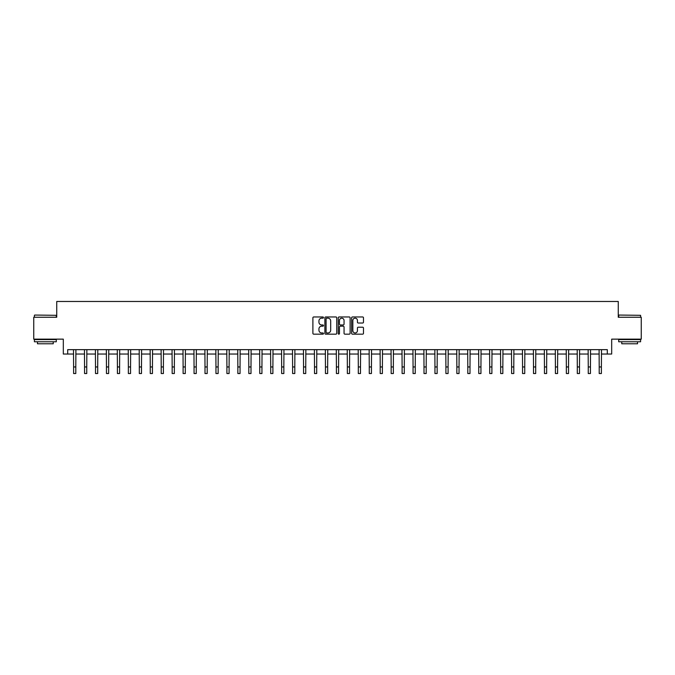 <?xml version="1.0" encoding="UTF-8"?>
<svg xmlns="http://www.w3.org/2000/svg" width="675" height="675" viewBox="0 0 675 675"><rect width="100%" height="100%" fill="white"/><g stroke="black" fill="none" stroke-linecap="round" stroke-linejoin="round"><path stroke-width="1.01" d="M323.485 317.571A0.599 0.599 0 0 0 322.886 316.963L313.748 316.963A0.861 0.861 0 0 0 312.888 317.824L312.888 333.307A0.861 0.861 0 0 0 313.748 334.167L322.886 334.167A0.599 0.599 0 0 0 323.485 333.56A0.599 0.599 0 0 0 322.886 332.961L321.697 332.961A2.751 2.751 0 0 1 318.946 330.21L318.946 328.919A2.751 2.751 0 0 1 321.697 326.168L322.886 326.168A0.599 0.599 0 0 0 323.485 325.561A0.599 0.599 0 0 0 322.886 324.962L321.697 324.962A2.751 2.751 0 0 1 318.946 322.211L318.946 320.92A2.751 2.751 0 0 1 321.697 318.17L322.886 318.17A0.599 0.599 0 0 0 323.485 317.571M362.627 323.03A0.861 0.861 0 0 0 363.488 322.169L363.488 317.824A0.861 0.861 0 0 0 362.627 316.963L352.485 316.963A0.861 0.861 0 0 0 351.624 317.824L351.624 333.307A0.861 0.861 0 0 0 352.485 334.167L362.627 334.167A0.861 0.861 0 0 0 363.488 333.307L363.488 328.058A0.861 0.861 0 0 0 362.627 327.198L358.29 327.198A0.861 0.861 0 0 0 357.429 328.058L357.429 330.657A2.303 2.303 0 0 1 355.126 332.961A2.303 2.303 0 0 1 352.831 330.657L352.831 320.473A2.303 2.303 0 0 1 355.126 318.17A2.303 2.303 0 0 1 357.429 320.473L357.429 322.169A0.861 0.861 0 0 0 358.29 323.03L362.627 323.03M67.694 354.038L67.694 349.658L607.306 349.658L607.306 354.038L611.685 354.038L611.685 339.145L641.25 339.145L641.25 317.242L618.258 317.242L618.258 301.472L56.742 301.472L56.742 317.242L33.75 317.242L33.75 339.145L63.315 339.145L63.315 354.038L73.609 354.038M336.749 317.824A0.861 0.861 0 0 0 335.888 316.963L325.738 316.963A0.861 0.861 0 0 0 324.886 317.824L324.886 333.307A0.861 0.861 0 0 0 325.738 334.167L335.888 334.167A0.861 0.861 0 0 0 336.749 333.307L336.749 317.824M339.112 316.963L349.262 316.963A0.861 0.861 0 0 1 350.114 317.824L350.114 333.307A0.861 0.861 0 0 1 349.262 334.167L344.917 334.167A0.861 0.861 0 0 1 344.056 333.307L344.056 327.029A0.861 0.861 0 0 0 343.195 326.168L340.318 326.168A0.861 0.861 0 0 0 339.457 327.029L339.457 333.56A0.599 0.599 0 0 1 338.858 334.167A0.599 0.599 0 0 1 338.251 333.56L338.251 317.824A0.861 0.861 0 0 1 339.112 316.963M75.794 354.038L84.561 354.038M86.746 354.038L95.504 354.038M97.698 354.038L106.456 354.038M108.65 354.038L117.408 354.038M119.593 354.038L128.36 354.038M130.545 354.038L139.303 354.038M141.497 354.038L150.255 354.038M152.449 354.038L161.207 354.038M163.401 354.038L172.159 354.038M174.344 354.038L183.111 354.038M185.296 354.038L194.054 354.038M196.248 354.038L205.006 354.038M207.2 354.038L215.958 354.038M218.143 354.038L226.91 354.038M229.095 354.038L237.853 354.038M240.047 354.038L248.805 354.038M250.999 354.038L259.757 354.038M261.942 354.038L270.709 354.038M272.894 354.038L281.652 354.038M283.846 354.038L292.604 354.038M294.798 354.038L303.556 354.038M305.741 354.038L314.508 354.038M316.693 354.038L325.451 354.038M327.645 354.038L336.403 354.038M338.597 354.038L347.355 354.038M349.549 354.038L358.307 354.038M360.492 354.038L369.259 354.038M371.444 354.038L380.202 354.038M382.396 354.038L391.154 354.038M393.348 354.038L402.106 354.038M404.291 354.038L413.058 354.038M415.243 354.038L424.001 354.038M426.195 354.038L434.953 354.038M437.147 354.038L445.905 354.038M448.09 354.038L456.857 354.038M459.042 354.038L467.8 354.038M469.994 354.038L478.752 354.038M480.946 354.038L489.704 354.038M491.889 354.038L500.656 354.038M502.841 354.038L511.599 354.038M513.793 354.038L522.551 354.038M524.745 354.038L533.503 354.038M535.697 354.038L544.455 354.038M546.64 354.038L555.407 354.038M557.592 354.038L566.35 354.038M568.544 354.038L577.302 354.038M579.496 354.038L588.254 354.038M590.439 354.038L599.206 354.038M601.391 354.038L607.306 354.038M326.692 318.17A0.599 0.599 0 0 0 326.084 318.769L326.084 332.362A0.599 0.599 0 0 0 326.692 332.961L327.932 332.961A2.751 2.751 0 0 0 330.683 330.21L330.683 320.92A2.751 2.751 0 0 0 327.932 318.17L326.692 318.17M344.056 320.515A2.303 2.303 0 0 0 341.752 318.212A2.303 2.303 0 0 0 339.457 320.515L339.457 324.101A0.861 0.861 0 0 0 340.318 324.962L343.195 324.962A0.861 0.861 0 0 0 344.056 324.101L344.056 320.515M73.508 349.658L73.609 366.955L75.794 366.955L75.904 349.658M73.609 366.955L73.609 373.528L75.794 373.528L75.794 366.955M84.451 349.658L84.561 366.955L86.746 366.955L86.856 349.658M84.561 366.955L84.561 373.528L86.746 373.528L86.746 366.955M95.403 349.658L95.504 366.955L97.698 366.955L97.799 349.658M95.504 366.955L95.504 373.528L97.698 373.528L97.698 366.955M106.355 349.658L106.456 366.955L108.65 366.955L108.751 349.658M106.456 366.955L106.456 373.528L108.65 373.528L108.65 366.955M117.307 349.658L117.408 366.955L119.593 366.955L119.703 349.658M117.408 366.955L117.408 373.528L119.593 373.528L119.593 366.955M34.67 315.056L56.303 315.318L34.67 315.056M45.36 341.769L34.408 341.769L34.408 339.584L56.303 339.584L56.303 341.769L45.36 341.769M53.241 341.769L53.241 343.786L37.471 343.786L37.471 341.769M618.958 315.056L640.592 315.318L618.958 315.056M629.64 341.769L618.697 341.769L618.697 339.584L640.592 339.584L640.592 341.769L629.64 341.769M637.529 341.769L637.529 343.786L621.759 343.786L621.759 341.769M128.25 349.658L128.36 366.955L130.545 366.955L130.655 349.658M128.36 366.955L128.36 373.528L130.545 373.528L130.545 366.955M139.202 349.658L139.303 366.955L141.497 366.955L141.598 349.658M139.303 366.955L139.303 373.528L141.497 373.528L141.497 366.955M150.154 349.658L150.255 366.955L152.449 366.955L152.55 349.658M150.255 366.955L150.255 373.528L152.449 373.528L152.449 366.955M161.106 349.658L161.207 366.955L163.401 366.955L163.502 349.658M161.207 366.955L161.207 373.528L163.401 373.528L163.401 366.955M172.049 349.658L172.159 366.955L174.344 366.955L174.454 349.658M172.159 366.955L172.159 373.528L174.344 373.528L174.344 366.955M183.001 349.658L183.111 366.955L185.296 366.955L185.397 349.658M183.111 366.955L183.111 373.528L185.296 373.528L185.296 366.955M193.953 349.658L194.054 366.955L196.248 366.955L196.349 349.658M194.054 366.955L194.054 373.528L196.248 373.528L196.248 366.955M204.905 349.658L205.006 366.955L207.2 366.955L207.301 349.658M205.006 366.955L205.006 373.528L207.2 373.528L207.2 366.955M215.848 349.658L215.958 366.955L218.143 366.955L218.253 349.658M215.958 366.955L215.958 373.528L218.143 373.528L218.143 366.955M226.8 349.658L226.91 366.955L229.095 366.955L229.196 349.658M226.91 366.955L226.91 373.528L229.095 373.528L229.095 366.955M237.752 349.658L237.853 366.955L240.047 366.955L240.148 349.658M237.853 366.955L237.853 373.528L240.047 373.528L240.047 366.955M248.704 349.658L248.805 366.955L250.999 366.955L251.1 349.658M248.805 366.955L248.805 373.528L250.999 373.528L250.999 366.955M259.656 349.658L259.757 366.955L261.942 366.955L262.052 349.658M259.757 366.955L259.757 373.528L261.942 373.528L261.942 366.955M270.599 349.658L270.709 366.955L272.894 366.955L273.004 349.658M270.709 366.955L270.709 373.528L272.894 373.528L272.894 366.955M281.551 349.658L281.652 366.955L283.846 366.955L283.947 349.658M281.652 366.955L281.652 373.528L283.846 373.528L283.846 366.955M292.503 349.658L292.604 366.955L294.798 366.955L294.899 349.658M292.604 366.955L292.604 373.528L294.798 373.528L294.798 366.955M303.455 349.658L303.556 366.955L305.741 366.955L305.851 349.658M303.556 366.955L303.556 373.528L305.741 373.528L305.741 366.955M314.398 349.658L314.508 366.955L316.693 366.955L316.803 349.658M314.508 366.955L314.508 373.528L316.693 373.528L316.693 366.955M325.35 349.658L325.451 366.955L327.645 366.955L327.746 349.658M325.451 366.955L325.451 373.528L327.645 373.528L327.645 366.955M336.302 349.658L336.403 366.955L338.597 366.955L338.698 349.658M336.403 366.955L336.403 373.528L338.597 373.528L338.597 366.955M347.254 349.658L347.355 366.955L349.549 366.955L349.65 349.658M347.355 366.955L347.355 373.528L349.549 373.528L349.549 366.955M358.197 349.658L358.307 366.955L360.492 366.955L360.602 349.658M358.307 366.955L358.307 373.528L360.492 373.528L360.492 366.955M369.149 349.658L369.259 366.955L371.444 366.955L371.545 349.658M369.259 366.955L369.259 373.528L371.444 373.528L371.444 366.955M380.101 349.658L380.202 366.955L382.396 366.955L382.497 349.658M380.202 366.955L380.202 373.528L382.396 373.528L382.396 366.955M391.053 349.658L391.154 366.955L393.348 366.955L393.449 349.658M391.154 366.955L391.154 373.528L393.348 373.528L393.348 366.955M401.996 349.658L402.106 366.955L404.291 366.955L404.401 349.658M402.106 366.955L402.106 373.528L404.291 373.528L404.291 366.955M412.948 349.658L413.058 366.955L415.243 366.955L415.344 349.658M413.058 366.955L413.058 373.528L415.243 373.528L415.243 366.955M423.9 349.658L424.001 366.955L426.195 366.955L426.296 349.658M424.001 366.955L424.001 373.528L426.195 373.528L426.195 366.955M434.852 349.658L434.953 366.955L437.147 366.955L437.248 349.658M434.953 366.955L434.953 373.528L437.147 373.528L437.147 366.955M445.804 349.658L445.905 366.955L448.09 366.955L448.2 349.658M445.905 366.955L445.905 373.528L448.09 373.528L448.09 366.955M456.747 349.658L456.857 366.955L459.042 366.955L459.152 349.658M456.857 366.955L456.857 373.528L459.042 373.528L459.042 366.955M467.699 349.658L467.8 366.955L469.994 366.955L470.095 349.658M467.8 366.955L467.8 373.528L469.994 373.528L469.994 366.955M478.651 349.658L478.752 366.955L480.946 366.955L481.047 349.658M478.752 366.955L478.752 373.528L480.946 373.528L480.946 366.955M489.603 349.658L489.704 366.955L491.889 366.955L491.999 349.658M489.704 366.955L489.704 373.528L491.889 373.528L491.889 366.955M500.546 349.658L500.656 366.955L502.841 366.955L502.951 349.658M500.656 366.955L500.656 373.528L502.841 373.528L502.841 366.955M511.498 349.658L511.599 366.955L513.793 366.955L513.894 349.658M511.599 366.955L511.599 373.528L513.793 373.528L513.793 366.955M522.45 349.658L522.551 366.955L524.745 366.955L524.846 349.658M522.551 366.955L522.551 373.528L524.745 373.528L524.745 366.955M533.402 349.658L533.503 366.955L535.697 366.955L535.798 349.658M533.503 366.955L533.503 373.528L535.697 373.528L535.697 366.955M544.345 349.658L544.455 366.955L546.64 366.955L546.75 349.658M544.455 366.955L544.455 373.528L546.64 373.528L546.64 366.955M555.297 349.658L555.407 366.955L557.592 366.955L557.693 349.658M555.407 366.955L555.407 373.528L557.592 373.528L557.592 366.955M566.249 349.658L566.35 366.955L568.544 366.955L568.645 349.658M566.35 366.955L566.35 373.528L568.544 373.528L568.544 366.955M577.201 349.658L577.302 366.955L579.496 366.955L579.597 349.658M577.302 366.955L577.302 373.528L579.496 373.528L579.496 366.955M588.144 349.658L588.254 366.955L590.439 366.955L590.549 349.658M588.254 366.955L588.254 373.528L590.439 373.528L590.439 366.955M599.096 349.658L599.206 366.955L601.391 366.955L601.492 349.658M599.206 366.955L599.206 373.528L601.391 373.528L601.391 366.955M34.408 317.242L34.408 315.318M39.403 339.584L39.403 339.145M51.317 339.584L51.317 339.145M56.303 317.242L56.303 315.318M618.697 317.242L618.697 315.318M623.683 339.584L623.683 339.145M635.597 339.584L635.597 339.145M640.592 317.242L640.592 315.318"/></g></svg>
